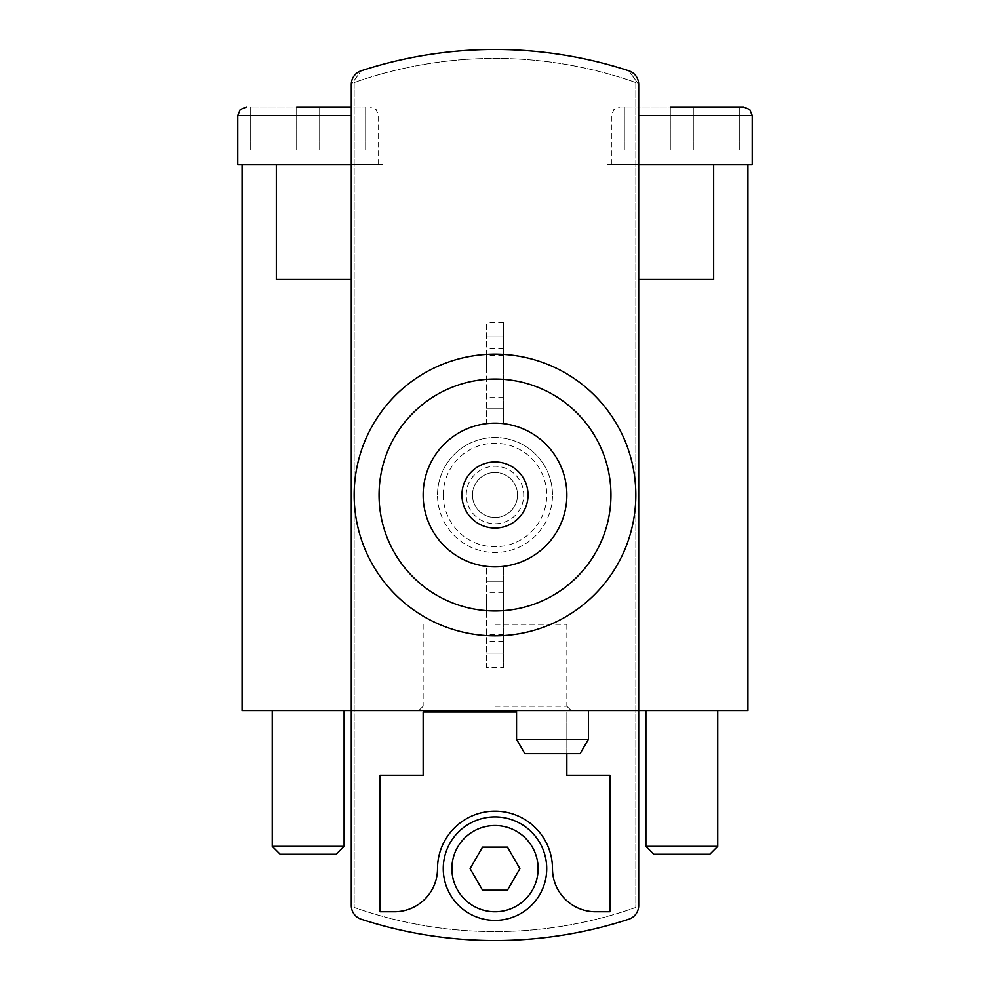 <?xml version="1.0" encoding="UTF-8"?>
<svg xmlns="http://www.w3.org/2000/svg" width="990" height="990" viewBox="0 0 990 990"><rect width="100%" height="100%" fill="white"/><g stroke="black" fill="none" stroke-linecap="round" stroke-linejoin="round"><path stroke-width="0.74" stroke-dasharray="4.95 3.71" d="M713.679 164.464L747.933 164.464L713.679 164.464L713.679 279.44L638.711 279.44L713.679 279.44L638.711 279.44L638.711 710.56L638.711 84.447A14.367 14.367 0 0 0 628.798 70.785L638.711 84.447A14.367 14.367 0 0 0 628.798 70.785A431.133 431.133 0 0 0 361.202 70.785A14.367 14.367 0 0 0 351.289 84.447L351.289 905.553A14.367 14.367 0 0 0 361.202 919.215A431.133 431.133 0 0 0 628.798 919.215A14.367 14.367 0 0 0 638.711 905.553L638.711 84.447A14.367 14.367 0 0 0 628.798 70.785A431.133 431.133 0 0 0 361.202 70.785A14.367 14.367 0 0 0 351.289 84.447L351.289 710.56L351.289 164.464L382.907 164.464L237.761 164.464M552.482 495A57.482 57.482 0 0 0 495 437.518A57.482 57.482 0 0 0 437.518 495A57.482 57.482 0 0 0 495 552.482A57.482 57.482 0 0 0 552.482 495M503.625 423.151L503.625 322.554L503.625 423.151L486.375 423.151L486.375 322.554L486.375 423.151M503.625 322.554L486.375 322.554M503.625 667.446L503.625 566.849L503.625 667.446L486.375 667.446L486.375 566.849L486.375 667.446M503.625 566.849L486.375 566.849M638.711 84.447L628.798 70.785A431.133 431.133 0 0 0 361.202 70.785A14.367 14.367 0 0 0 351.289 84.447L351.289 905.553A14.367 14.367 0 0 0 361.202 919.215A431.133 431.133 0 0 0 628.798 919.215A14.367 14.367 0 0 0 638.711 905.553L638.711 84.447L638.711 710.56L747.933 710.56M437.518 495A57.482 57.482 0 0 1 523.747 445.215A57.482 57.482 0 0 1 523.747 544.785A57.482 57.482 0 0 1 437.518 495M443.26 495A51.74 51.74 0 0 1 520.864 450.19A51.74 51.74 0 0 1 520.864 539.81A51.74 51.74 0 0 1 443.26 495M466.253 495A28.747 28.747 0 0 1 509.367 470.114A28.747 28.747 0 0 1 509.367 519.886A28.747 28.747 0 0 1 466.253 495M472.478 495A22.523 22.523 0 0 1 506.261 475.497A22.523 22.523 0 0 1 506.261 514.503A22.523 22.523 0 0 1 472.478 495A22.523 22.523 0 0 1 506.261 475.497A22.523 22.523 0 0 1 506.261 514.503A22.523 22.523 0 0 1 472.478 495M503.625 408.771L486.375 408.771L503.625 408.771M503.625 397.163L486.375 397.163M503.625 348.529L486.375 348.529M503.625 336.922L486.375 336.922L503.625 336.922M503.625 372.846L503.625 355.596L503.625 372.846M486.375 372.846L486.375 355.596L486.375 372.846M503.625 581.229L486.375 581.229L503.625 581.229M503.625 653.078L486.375 653.078L503.625 653.078M503.625 641.471L486.375 641.471M503.625 592.837L486.375 592.837M503.625 617.154L503.625 599.903L503.625 617.154M486.375 617.154L486.375 599.903L486.375 617.154M635.84 82.578A422.507 422.507 0 0 0 354.16 82.578L354.16 907.422A422.507 422.507 0 0 0 635.84 907.422L635.84 82.578A422.507 422.507 0 0 0 354.16 82.578L354.16 907.422A422.507 422.507 0 0 0 635.84 907.422L635.84 82.578M351.289 905.553A14.367 14.367 0 0 0 361.202 919.215A431.133 431.133 0 0 0 628.798 919.215A14.367 14.367 0 0 0 638.711 905.553M296.678 106.982L296.678 150.096L365.657 150.096L250.693 150.096L296.678 150.096L296.678 106.982L365.657 106.982L319.671 106.982L319.671 150.096L319.671 106.982L296.678 106.982L296.678 150.096L296.678 106.982L250.693 106.982L351.289 106.982M670.329 106.982L670.329 150.096L739.307 150.096L624.343 150.096L670.329 150.096L670.329 106.982L739.307 106.982L693.322 106.982L693.322 150.096L693.322 106.982L670.329 106.982L670.329 150.096L670.329 106.982L620.025 106.982L743.614 106.982M482.551 890.196L507.449 890.196L519.886 868.651L507.449 847.094L482.551 847.094L470.114 868.651L482.551 890.196M365.657 150.096L365.657 106.982L365.657 150.096M250.693 150.096L250.693 106.982L250.693 150.096M319.671 150.096L319.671 106.982L319.671 150.096M739.307 150.096L739.307 106.982L739.307 150.096M624.343 150.096L624.343 106.982L624.343 150.096M693.322 150.096L693.322 106.982L693.322 150.096M580.115 753.675L524.849 753.675M653.833 854.271L709.818 854.271M280.182 854.271L336.167 854.271M495 624.343L566.849 624.343L495 624.343M588.407 739.307L516.557 739.307M645.901 846.339L717.75 846.339M272.25 846.339L344.099 846.339M495 706.254L566.849 706.254L495 706.254M566.849 753.675L566.849 711.996L516.557 711.996M276.321 164.464L242.067 164.464L276.321 164.464L276.321 279.44L351.289 279.44L276.321 279.44L351.289 279.44L351.289 710.56L242.067 710.56M552.482 710.56L588.407 710.56L552.482 710.56M681.825 710.56L717.75 710.56L681.825 710.56M308.175 710.56L344.099 710.56L308.175 710.56M495 710.56L571.168 710.56L495 710.56M638.711 279.44L638.711 164.464L692.418 164.464L611.399 164.464L752.239 164.464M394.404 911.753A43.115 43.115 0 0 0 437.518 868.651A57.482 57.482 0 0 1 495 811.157A57.482 57.482 0 0 1 552.482 868.651A43.115 43.115 0 0 0 595.596 911.753L609.964 911.753L609.964 775.232L566.849 775.232L566.849 711.996L423.151 711.996L423.151 775.232L380.036 775.232L380.036 911.753L394.404 911.753M443.26 868.651A51.74 51.74 0 0 1 520.864 823.841A51.74 51.74 0 0 1 520.864 913.448A51.74 51.74 0 0 1 443.26 868.651M351.289 164.464L351.289 84.447L361.202 70.785L351.289 84.447L351.289 279.44M638.711 710.56L351.289 710.56M638.711 164.464L607.093 164.464L638.711 164.464L638.711 106.982M237.761 115.607L351.289 115.607M638.711 115.607L752.239 115.607M503.625 355.596L486.375 355.596M503.625 390.097L486.375 390.097M503.625 599.903L486.375 599.903M503.625 634.404L486.375 634.404M378.601 164.464L378.601 115.607L376.113 109.556L369.975 106.982M571.168 710.56L566.849 706.254L571.168 710.56L566.849 706.254L566.849 624.343M418.832 710.56L423.151 706.254L418.832 710.56L423.151 706.254L423.151 624.343M611.399 164.464L611.399 115.607L613.887 109.556L620.025 106.982M607.093 64.325L607.093 164.464M382.907 64.325L382.907 164.464"/><path stroke-width="1.49" d="M747.933 164.464L747.933 710.56L638.711 710.56L638.711 84.447A14.367 14.367 0 0 0 628.798 70.785C600.188 62.123 600.188 62.123 628.798 70.785C600.188 62.123 600.188 62.123 628.798 70.785A431.133 431.133 0 0 0 361.202 70.785C389.812 62.123 389.812 62.123 361.202 70.785C389.812 62.123 389.812 62.123 361.202 70.785A14.367 14.367 0 0 0 351.289 84.447L351.289 905.553L351.289 710.56L242.067 710.56L242.067 164.464M351.289 710.56L638.711 710.56L638.711 905.553A14.367 14.367 0 0 1 628.798 919.215A431.133 431.133 0 0 1 361.202 919.215A14.367 14.367 0 0 1 351.289 905.553M296.678 106.982L351.289 106.982M670.329 106.982L743.614 106.982L749.764 109.556L752.239 115.607L638.711 115.607M507.449 890.196L519.886 868.651L507.449 847.094L482.551 847.094L470.114 868.651L482.551 890.196L507.449 890.196M461.946 495A33.054 33.054 0 0 1 511.521 466.377A33.054 33.054 0 0 1 511.521 523.623A33.054 33.054 0 0 1 461.946 495M588.407 739.307L516.557 739.307L524.849 753.675L580.115 753.675L588.407 739.307L588.407 710.56M709.818 854.271L653.833 854.271L645.901 846.339L717.75 846.339L709.818 854.271M336.167 854.271L280.182 854.271L272.25 846.339L344.099 846.339L336.167 854.271M423.151 495A71.849 71.849 0 0 1 530.925 432.766A71.849 71.849 0 0 1 530.925 557.234A71.849 71.849 0 0 1 423.151 495M516.557 711.996L423.151 711.996L423.151 775.232L380.036 775.232L380.036 911.753L394.404 911.753A43.115 43.115 0 0 0 437.518 868.651A57.482 57.482 0 0 1 495 811.157A57.482 57.482 0 0 1 552.482 868.651A43.115 43.115 0 0 0 595.596 911.753L609.964 911.753L609.964 775.232L566.849 775.232L566.849 753.675M443.26 868.651A51.74 51.74 0 0 1 520.864 823.841A51.74 51.74 0 0 1 520.864 913.448A51.74 51.74 0 0 1 443.26 868.651M638.711 279.44L713.679 279.44L713.679 164.464M379.059 495A115.941 115.941 0 0 1 552.977 394.589A115.941 115.941 0 0 1 552.977 595.411A115.941 115.941 0 0 1 379.059 495M276.321 164.464L276.321 279.44L351.289 279.44M351.289 115.607L237.761 115.607L237.761 164.464L351.289 164.464M752.239 115.607L752.239 164.464L638.711 164.464M354.16 495A140.84 140.84 0 0 1 565.414 373.032A140.84 140.84 0 0 1 565.414 616.968A140.84 140.84 0 0 1 354.16 495M638.711 710.56L638.711 905.553M638.711 84.447L638.711 106.982M451.886 868.651A43.115 43.115 0 0 1 516.557 831.303A43.115 43.115 0 0 1 516.557 905.986A43.115 43.115 0 0 1 451.886 868.651M237.761 115.607L240.236 109.556L246.386 106.982M516.557 739.307L516.557 710.56M645.901 710.56L645.901 846.339M717.75 710.56L717.75 846.339M272.25 710.56L272.25 846.339M344.099 710.56L344.099 846.339"/></g></svg>
